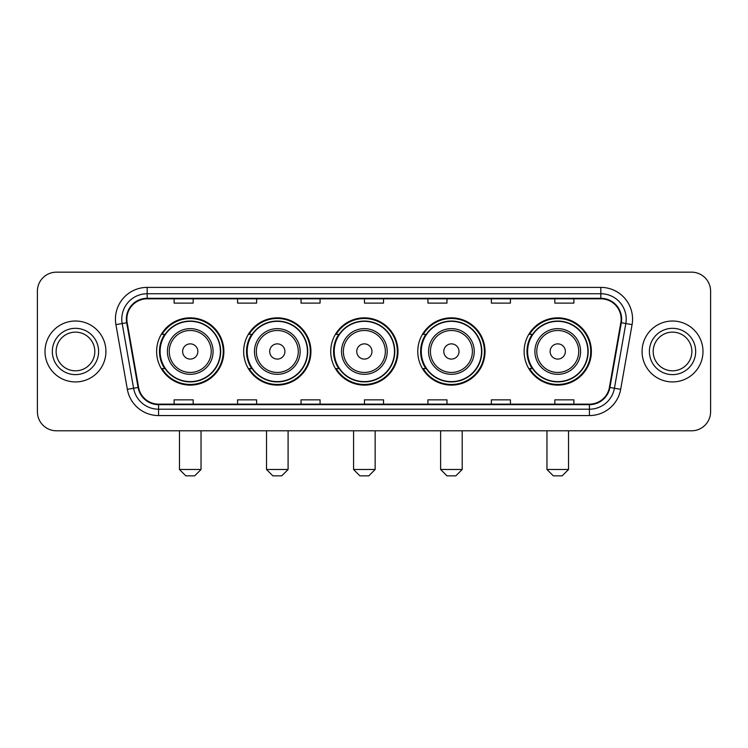 <?xml version="1.0" encoding="UTF-8"?>
<svg xmlns="http://www.w3.org/2000/svg" width="748" height="748" viewBox="0 0 748 748"><rect width="100%" height="100%" fill="white"/><g stroke="black" fill="none" stroke-linecap="round" stroke-linejoin="round"><path stroke-width="1.12" d="M524.124 351.476A33.632 33.632 0 0 0 557.746 385.108A33.632 33.632 0 0 0 591.378 351.476A33.632 33.632 0 0 0 557.746 317.844A33.632 33.632 0 0 0 524.124 351.476M417.777 351.476A33.632 33.632 0 0 0 451.409 385.108A33.632 33.632 0 0 0 485.041 351.476A33.632 33.632 0 0 0 451.409 317.844A33.632 33.632 0 0 0 417.777 351.476M330.728 351.476A33.632 33.632 0 0 0 364.36 385.108A33.632 33.632 0 0 0 397.983 351.476A33.632 33.632 0 0 0 364.36 317.844A33.632 33.632 0 0 0 330.728 351.476M243.67 351.476A33.632 33.632 0 0 0 277.302 385.108A33.632 33.632 0 0 0 310.934 351.476A33.632 33.632 0 0 0 277.302 317.844A33.632 33.632 0 0 0 243.67 351.476M156.622 351.476A33.632 33.632 0 0 0 190.254 385.108A33.632 33.632 0 0 0 223.876 351.476A33.632 33.632 0 0 0 190.254 317.844A33.632 33.632 0 0 0 156.622 351.476M164.691 368.605A30.771 30.771 0 0 1 164.691 334.347M251.739 368.605A30.771 30.771 0 0 1 251.739 334.347M338.788 368.605A30.771 30.771 0 0 1 338.788 334.347M425.846 368.605A30.771 30.771 0 0 1 425.846 334.347M532.183 368.605A30.771 30.771 0 0 1 532.183 334.347M37.4 291.196L37.4 411.755A19.037 19.037 0 0 0 56.437 430.792L691.563 430.792A19.037 19.037 0 0 0 710.6 411.755L710.6 291.196A19.037 19.037 0 0 0 691.563 272.16L56.437 272.16A19.037 19.037 0 0 0 37.4 291.196L37.4 411.755M45.011 351.476A30.453 30.453 0 0 0 75.473 381.929A30.453 30.453 0 0 0 105.926 351.476A30.453 30.453 0 0 0 75.473 321.023A30.453 30.453 0 0 0 45.011 351.476A30.453 30.453 0 0 0 75.473 381.929A30.453 30.453 0 0 0 105.926 351.476A30.453 30.453 0 0 0 75.473 321.023A30.453 30.453 0 0 0 45.011 351.476M642.074 351.476A30.453 30.453 0 0 0 672.527 381.929A30.453 30.453 0 0 0 702.989 351.476A30.453 30.453 0 0 0 672.527 321.023A30.453 30.453 0 0 0 642.074 351.476A30.453 30.453 0 0 0 672.527 381.929A30.453 30.453 0 0 0 702.989 351.476A30.453 30.453 0 0 0 672.527 321.023A30.453 30.453 0 0 0 642.074 351.476M126.861 319.116A20.308 20.308 0 0 1 147.169 298.817L600.831 298.817A20.308 20.308 0 0 1 620.831 322.64L609.414 387.361A20.308 20.308 0 0 1 589.424 404.135L158.576 404.135A20.308 20.308 0 0 1 138.586 387.361L127.169 322.64A20.308 20.308 0 0 1 126.861 319.116M126.356 319.116A20.813 20.813 0 0 0 126.674 322.734L138.081 387.445A20.813 20.813 0 0 0 158.576 404.649L589.424 404.649A20.813 20.813 0 0 0 609.919 387.445L621.326 322.734A20.813 20.813 0 0 0 600.831 298.302L147.169 298.302A20.813 20.813 0 0 0 126.356 319.116M115.921 324.623A31.725 31.725 0 0 1 147.169 287.391L600.831 287.391A31.725 31.725 0 0 1 632.079 324.623L620.662 389.343A31.725 31.725 0 0 1 589.424 415.561L158.576 415.561A31.725 31.725 0 0 1 127.338 389.343L115.921 324.623L122.176 323.519A25.376 25.376 0 0 1 147.169 293.74L600.831 293.74A25.376 25.376 0 0 1 625.824 323.519L614.417 388.24A25.376 25.376 0 0 1 589.424 409.212L158.576 409.212A25.376 25.376 0 0 1 133.583 388.24L122.176 323.519A25.376 25.376 0 0 1 121.784 319.116M691.563 272.16L56.437 272.16M56.437 430.792L691.563 430.792M710.6 411.755L710.6 291.196M609.919 387.445L614.417 388.24L625.824 323.519L632.079 324.623M364.482 298.817L364.482 303.108L383.518 303.108L383.518 298.817M301.033 298.817L301.033 303.108L320.069 303.108L320.069 298.817M237.584 298.817L237.584 303.108L256.62 303.108L256.62 298.817M174.134 298.817L174.134 303.108L193.171 303.108L193.171 298.817M427.931 298.817L427.931 303.108L446.967 303.108L446.967 298.817M491.38 298.817L491.38 303.108L510.416 303.108L510.416 298.817M554.829 298.817L554.829 303.108L573.866 303.108L573.866 298.817M383.518 404.135L383.518 399.843L364.482 399.843L364.482 404.135M320.069 404.135L320.069 399.843L301.033 399.843L301.033 404.135M256.62 404.135L256.62 399.843L237.584 399.843L237.584 404.135M193.171 404.135L193.171 399.843L174.134 399.843L174.134 404.135M446.967 404.135L446.967 399.843L427.931 399.843L427.931 404.135M510.416 404.135L510.416 399.843L491.38 399.843L491.38 404.135M573.866 404.135L573.866 399.843L554.829 399.843L554.829 404.135M94.809 351.476A19.336 19.336 0 0 0 75.473 332.14A19.336 19.336 0 0 0 56.128 351.476A19.336 19.336 0 0 0 75.473 370.812A19.336 19.336 0 0 0 94.809 351.476A19.336 19.336 0 0 1 75.473 370.812A19.336 19.336 0 0 1 56.128 351.476M194.695 475.84L185.813 475.84L179.464 469.492L201.034 469.492L194.695 475.84M197.865 351.476A7.611 7.611 0 0 0 190.254 343.865A7.611 7.611 0 0 0 182.634 351.476A7.611 7.611 0 0 0 190.254 359.087A7.611 7.611 0 0 0 197.865 351.476M213.096 351.476A22.842 22.842 0 0 0 190.254 328.634A22.842 22.842 0 0 0 167.412 351.476A22.842 22.842 0 0 0 190.254 374.318A22.842 22.842 0 0 0 213.096 351.476A22.842 22.842 0 0 1 190.254 374.318A22.842 22.842 0 0 1 167.412 351.476M220.389 351.476A30.135 30.135 0 0 0 190.254 321.341A30.135 30.135 0 0 0 160.109 351.476A30.135 30.135 0 0 0 190.254 381.611A30.135 30.135 0 0 0 220.389 351.476M223.241 351.476A32.996 32.996 0 0 1 162.054 368.605L165.112 368.605A30.425 30.425 0 0 0 210.375 374.29A30.425 30.425 0 0 0 210.375 328.662A30.425 30.425 0 0 0 165.112 334.347L162.054 334.347A32.996 32.996 0 0 1 223.241 351.476M281.744 475.84L272.861 475.84L266.512 469.492L288.092 469.492L281.744 475.84M284.913 351.476A7.611 7.611 0 0 0 277.302 343.865A7.611 7.611 0 0 0 269.691 351.476A7.611 7.611 0 0 0 277.302 359.087A7.611 7.611 0 0 0 284.913 351.476M300.144 351.476A22.842 22.842 0 0 0 277.302 328.634A22.842 22.842 0 0 0 254.46 351.476A22.842 22.842 0 0 0 277.302 374.318A22.842 22.842 0 0 0 300.144 351.476A22.842 22.842 0 0 1 277.302 374.318A22.842 22.842 0 0 1 254.46 351.476M307.437 351.476A30.135 30.135 0 0 0 277.302 321.341A30.135 30.135 0 0 0 247.167 351.476A30.135 30.135 0 0 0 277.302 381.611A30.135 30.135 0 0 0 307.437 351.476M310.298 351.476A32.996 32.996 0 0 1 249.103 368.605L252.16 368.605A30.425 30.425 0 0 0 297.433 374.29A30.425 30.425 0 0 0 297.433 328.662A30.425 30.425 0 0 0 252.16 334.347L249.103 334.347A32.996 32.996 0 0 1 310.298 351.476M368.801 475.84L359.91 475.84L353.57 469.492L375.141 469.492L368.801 475.84M371.971 351.476A7.611 7.611 0 0 0 364.36 343.865A7.611 7.611 0 0 0 356.74 351.476A7.611 7.611 0 0 0 364.36 359.087A7.611 7.611 0 0 0 371.971 351.476M387.193 351.476A22.842 22.842 0 0 0 364.36 328.634A22.842 22.842 0 0 0 341.518 351.476A22.842 22.842 0 0 0 364.36 374.318A22.842 22.842 0 0 0 387.193 351.476A22.842 22.842 0 0 1 364.36 374.318A22.842 22.842 0 0 1 341.518 351.476M394.495 351.476A30.135 30.135 0 0 0 364.36 321.341A30.135 30.135 0 0 0 334.216 351.476A30.135 30.135 0 0 0 364.36 381.611A30.135 30.135 0 0 0 394.495 351.476M397.347 351.476A32.996 32.996 0 0 1 336.161 368.605L339.218 368.605A30.425 30.425 0 0 0 384.481 374.29A30.425 30.425 0 0 0 384.481 328.662A30.425 30.425 0 0 0 339.218 334.347L336.161 334.347A32.996 32.996 0 0 1 397.347 351.476M455.85 475.84L446.967 475.84L440.619 469.492L462.199 469.492L455.85 475.84M459.02 351.476A7.611 7.611 0 0 0 451.409 343.865A7.611 7.611 0 0 0 443.798 351.476A7.611 7.611 0 0 0 451.409 359.087A7.611 7.611 0 0 0 459.02 351.476M474.251 351.476A22.842 22.842 0 0 0 451.409 328.634A22.842 22.842 0 0 0 428.567 351.476A22.842 22.842 0 0 0 451.409 374.318A22.842 22.842 0 0 0 474.251 351.476A22.842 22.842 0 0 1 451.409 374.318A22.842 22.842 0 0 1 428.567 351.476M481.544 351.476A30.135 30.135 0 0 0 451.409 321.341A30.135 30.135 0 0 0 421.274 351.476A30.135 30.135 0 0 0 451.409 381.611A30.135 30.135 0 0 0 481.544 351.476M484.405 351.476A32.996 32.996 0 0 1 423.209 368.605L426.267 368.605A30.425 30.425 0 0 0 471.539 374.29A30.425 30.425 0 0 0 471.539 328.662A30.425 30.425 0 0 0 426.267 334.347L423.209 334.347A32.996 32.996 0 0 1 484.405 351.476M562.187 475.84L553.305 475.84L546.966 469.492L568.536 469.492L562.187 475.84M565.366 351.476A7.611 7.611 0 0 0 557.746 343.865A7.611 7.611 0 0 0 550.135 351.476A7.611 7.611 0 0 0 557.746 359.087A7.611 7.611 0 0 0 565.366 351.476M580.588 351.476A22.842 22.842 0 0 0 557.746 328.634A22.842 22.842 0 0 0 534.904 351.476A22.842 22.842 0 0 0 557.746 374.318A22.842 22.842 0 0 0 580.588 351.476A22.842 22.842 0 0 1 557.746 374.318A22.842 22.842 0 0 1 534.904 351.476M587.891 351.476A30.135 30.135 0 0 0 557.746 321.341A30.135 30.135 0 0 0 527.611 351.476A30.135 30.135 0 0 0 557.746 381.611A30.135 30.135 0 0 0 587.891 351.476M590.742 351.476A32.996 32.996 0 0 1 529.556 368.605L532.613 368.605A30.425 30.425 0 0 0 577.877 374.29A30.425 30.425 0 0 0 577.877 328.662A30.425 30.425 0 0 0 532.613 334.347L529.556 334.347A32.996 32.996 0 0 1 590.742 351.476M691.872 351.476A19.336 19.336 0 0 0 672.527 332.14A19.336 19.336 0 0 0 653.191 351.476A19.336 19.336 0 0 0 672.527 370.812A19.336 19.336 0 0 0 691.872 351.476A19.336 19.336 0 0 1 672.527 370.812A19.336 19.336 0 0 1 653.191 351.476M600.831 287.391L600.831 298.302M122.176 323.519L126.674 322.734M158.576 415.561L158.576 404.649M589.424 404.649L589.424 415.561M127.338 389.343L138.081 387.445M621.326 322.734L625.824 323.519M147.169 287.391L147.169 298.302M614.417 388.24L620.662 389.343M98.614 351.476A23.151 23.151 0 0 0 75.473 328.325A23.151 23.151 0 0 0 52.323 351.476A23.151 23.151 0 0 0 75.473 374.626A23.151 23.151 0 0 0 98.614 351.476M211.235 351.476A20.981 20.981 0 0 0 190.254 330.494A20.981 20.981 0 0 0 169.263 351.476A20.981 20.981 0 0 0 190.254 372.457A20.981 20.981 0 0 0 211.235 351.476M298.284 351.476A20.981 20.981 0 0 0 277.302 330.494A20.981 20.981 0 0 0 256.321 351.476A20.981 20.981 0 0 0 277.302 372.457A20.981 20.981 0 0 0 298.284 351.476M385.342 351.476A20.981 20.981 0 0 0 364.36 330.494A20.981 20.981 0 0 0 343.369 351.476A20.981 20.981 0 0 0 364.36 372.457A20.981 20.981 0 0 0 385.342 351.476M472.39 351.476A20.981 20.981 0 0 0 451.409 330.494A20.981 20.981 0 0 0 430.427 351.476A20.981 20.981 0 0 0 451.409 372.457A20.981 20.981 0 0 0 472.39 351.476M578.737 351.476A20.981 20.981 0 0 0 557.746 330.494A20.981 20.981 0 0 0 536.765 351.476A20.981 20.981 0 0 0 557.746 372.457A20.981 20.981 0 0 0 578.737 351.476M695.677 351.476A23.151 23.151 0 0 0 672.527 328.325A23.151 23.151 0 0 0 649.386 351.476A23.151 23.151 0 0 0 672.527 374.626A23.151 23.151 0 0 0 695.677 351.476M201.034 430.792L201.034 469.492M179.464 430.792L179.464 469.492M288.092 430.792L288.092 469.492M266.512 430.792L266.512 469.492M375.141 430.792L375.141 469.492M353.57 430.792L353.57 469.492M462.199 430.792L462.199 469.492M440.619 430.792L440.619 469.492M568.536 430.792L568.536 469.492M546.966 430.792L546.966 469.492"/></g></svg>
